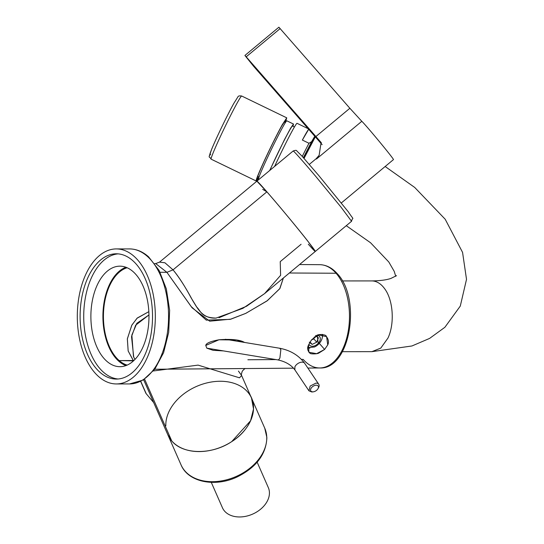 <?xml version="1.0" encoding="UTF-8"?>
<svg xmlns="http://www.w3.org/2000/svg" width="544" height="544" viewBox="0 0 544 544"><rect width="100%" height="100%" fill="white"/><g stroke="black" fill="none" stroke-linecap="round" stroke-linejoin="round"><path stroke-width="0.82" d="M245.31 368.546L155.89 369.24M133.532 360.849L119.224 360.597L133.232 360.509L128.153 350.921L127.357 338.769L131.886 325.054L137.265 318.022L148.838 311.664L137.013 318.274L131.743 325.312L127.337 338.96L128.173 351.002L133.532 360.849M198.084 365.119L153.428 370.96L198.084 365.119L239.489 377.815L241.618 375.537L251.41 397.814M134.98 359.434L133.464 356.572L131.852 335.07L136.823 323.354L148.961 314.935L135.66 325.19L131.532 336.627L133.708 357.102M247.595 391.904C259.896 405.042 252.266 428.876 231.703 441.626C211.745 455.07 183.002 454.736 171.748 440.932L144.595 379.134L171.748 440.932C183.002 454.736 211.745 455.07 231.703 441.626L250.566 420.791L253.511 408.993L251.505 398.038A45.696 32.742 156.3 0 1 253.518 406.994A45.696 32.742 156.3 0 1 216.906 448.657A45.696 32.742 156.3 0 1 167.838 434.799L167.742 434.574M238.442 371.069L241.624 375.544C241.155 375.34 241.38 373.878 242.298 371.164C244.032 369.199 245.154 368.315 245.664 368.526L155.815 369.24M301.478 359.407L303.185 359.4A51.646 29.845 -90 0 0 319.784 367.968C350.248 369.614 361.672 298.867 337.348 273.768A2.951 2.006 138.8 0 0 336.083 273.244A51.646 29.845 -90 0 0 319.729 264.676C326.332 264.86 332.2 267.886 337.348 273.768A2.951 2.006 138.8 0 0 336.083 273.244A51.646 29.845 -90 0 0 319.729 264.676L299.547 264.54M275.903 359.577L247.88 359.761M216.043 318.084C201.103 317.676 200.96 311.12 196.812 307.17L191.032 297.704C184.742 285.981 178.745 276.699 173.046 269.858L164.873 262.752L159.528 262.126L155.713 263.582L166.906 272.32L191.175 306.571L206.271 320.13L230.16 319.369L245.861 313.33L267.403 300.635L279.915 288.49L283.376 277.991L279.718 288.769L266.914 300.995L245.63 313.432L230.921 319.138L209.685 321.184L192.093 307.809L166.906 272.32L173.046 269.858L166.906 272.32L160.092 272.279L166.906 272.32L155.7 263.582M336.083 273.244L289.388 272.993L336.083 273.244A51.646 29.845 -90 0 1 349.132 324.217A51.646 29.845 -90 0 0 336.083 273.244M218.994 317.73L246.486 306.286L264.602 293.61L280.609 275.332L280.228 261.637L301.097 244.283M225.508 339.279L244.48 342.414L236.586 340.007L218.946 339.782L205.754 345.44L206.815 348.174L213.078 350.309L223.55 350.921L206.815 348.174L205.754 345.44C206.108 343.203 210.603 341.306 219.232 339.748C231.69 338.892 240.108 339.782 244.48 342.414L225.508 339.279M216.043 318.09L242.916 308.326L264.602 293.61L315.309 251.437L308.122 241.516C298.16 228.779 278.385 204.952 266.873 191.821L173.046 269.858C179.296 277.528 185.796 287.688 192.542 300.329C197.316 307.85 202.232 318.92 216.043 318.09M159.528 262.126L256.87 181.172L266.873 191.821L173.046 269.858L164.941 262.786L159.528 262.126M322.674 334.472A11.791 8.024 -41.2 0 1 322.32 337.205A11.791 8.024 -41.2 0 0 322.674 334.472M309.93 348.038A11.791 8.024 -41.2 0 1 307.788 348.092L309.93 348.038M262.698 189.36L266.873 191.821C278.385 204.959 298.16 228.779 308.122 241.516M311.386 340.088L318.437 334.825L326.604 336.688L327.74 344.889L324.618 349.438L319.314 343.373L324.618 349.438L316.628 353.675L308.883 352.254L308.557 344.978L311.386 340.088L316.343 335.75C318.152 333.628 326.57 334.628 326.176 336.246C328.535 339.225 329.059 342.108 327.74 344.889L324.618 349.438L318.954 352.968C317.778 354.11 309.896 354.273 309.862 353.083C307.448 350.669 307.013 347.97 308.557 344.978L311.386 340.088M344.536 344.814A51.646 29.845 -90 0 0 349.132 324.217A51.646 29.845 -90 0 1 344.536 344.814A51.646 29.845 -90 0 1 319.784 367.968A51.646 29.845 -90 0 0 344.536 344.814M127.187 365.106A49.382 28.533 90 0 1 106.74 339.504A49.382 28.533 90 0 1 127.14 267.75M171.748 440.932L167.838 434.799L181.077 464.923A45.696 32.742 156.3 0 0 230.139 478.774A45.696 32.742 156.3 0 0 266.75 437.111A45.696 32.742 156.3 0 0 264.744 428.162L266.873 437.621C266.145 454.43 256.142 467.588 236.851 477.088C214.894 487.431 188.095 482.134 181.077 464.923M165.832 425.843A45.696 32.742 156.3 0 1 202.443 384.18A45.696 32.742 156.3 0 1 251.505 398.038L264.744 428.162M315.309 251.437L351.56 221.286L341.006 207.114L316.044 176.752A45.696 1.204 50.3 0 0 293.121 151.021L256.87 181.172A45.696 1.204 50.3 0 1 279.793 206.904A45.696 1.204 50.3 0 1 315.309 251.437A45.696 1.204 50.3 0 1 308.319 244.208M98.444 376.421A67.51 39.012 90 0 1 78.404 300.506A67.51 39.012 90 0 1 116.28 248.921A67.51 39.012 90 0 1 134.191 256.442A67.51 39.012 90 0 1 154.231 332.357A67.51 39.012 90 0 1 116.355 383.942A67.51 39.012 90 0 1 98.444 376.421M132.899 260.766A62.642 36.196 90 0 1 151.504 331.208A62.642 36.196 90 0 1 116.348 379.073A62.642 36.196 90 0 1 99.729 372.096A62.642 36.196 90 0 1 81.131 301.655A62.642 36.196 90 0 1 116.287 253.79A62.642 36.196 90 0 1 132.899 260.766M125.97 365.602A50.266 29.043 90 0 1 118.646 361.087A50.266 29.043 90 0 1 103.17 309.72A50.266 29.043 90 0 1 125.916 267.254M118.157 378.998A62.642 36.196 90 0 1 103.34 372.096A62.642 36.196 90 0 1 84.538 303.178A62.642 36.196 90 0 1 118.089 253.864M106.617 361.094A50.266 29.043 90 0 1 91.698 304.572A50.266 29.043 90 0 1 119.898 266.166A50.266 29.043 90 0 1 133.232 271.769A50.266 29.043 90 0 1 148.158 328.284A50.266 29.043 90 0 1 119.952 366.69A50.266 29.043 90 0 1 106.617 361.094M285.192 122.488L285.913 119.558L281.697 126.045A33.164 1.516 115.8 0 0 265.254 158.936A33.164 1.516 115.8 0 0 257.006 179.255A33.164 1.516 115.8 0 0 258.849 176.875M285.362 122.57L286.749 117.837L282.288 124.692A35.081 1.605 115.8 0 0 264.901 159.487A35.081 1.605 115.8 0 0 256.17 180.982A35.081 1.605 115.8 0 0 259.026 176.963M314.337 337.103A4.42 3.012 -41.2 0 1 313.412 338.429L311.61 339.81M308.924 344.1A6.603 4.495 138.8 0 0 318.199 343.373L317.281 335.274M309.264 342.203L312.154 344.4L316.724 342.196L318.403 337.797L315.52 335.6M307.836 347.698L314.493 346.984A10.316 7.024 138.8 0 0 322.089 334.39M317.329 335.254A6.63 4.515 -41.2 0 1 320.178 339.742A6.63 4.515 -41.2 0 1 315.221 345.583A6.63 4.515 -41.2 0 1 308.91 344.134M316.724 342.196L313.813 338.864L314.548 336.94M311.454 340L313.813 338.864M312.154 344.4L310.053 341.992M318.029 388.627L318.546 387.688A5.896 3.577 146.1 0 0 318.757 384.268A5.896 3.577 146.1 0 0 318.39 383.846A5.896 3.577 146.1 0 0 315.921 383.132L310.148 386.07L308.972 390.844L311.807 391.979A5.896 3.577 146.1 0 0 312.215 391.945L313.283 391.823A4.42 2.679 -33.9 0 1 312.97 391.843A4.42 2.679 -33.9 0 1 310.869 388.695A4.42 2.679 -33.9 0 1 316.057 385.213A4.42 2.679 -33.9 0 1 317.914 385.75A4.42 2.679 -33.9 0 1 318.029 388.627A4.42 2.679 -33.9 0 1 313.283 391.823M304.035 158.413L315.316 136.87M293.005 126.269L293.488 124.046L286.858 120.836A32.429 1.482 115.8 0 0 275.23 141.576A32.429 1.482 115.8 0 0 259.937 174.678A32.429 1.482 115.8 0 0 258.59 179.207L258.998 179.404M293.488 124.046L290.646 128.112L284.396 139.767L269.668 170.53M294.474 126.983L292.522 126.038A30.219 1.387 115.8 0 0 283.764 141.243A30.219 1.387 115.8 0 0 269.892 170.34M308.183 128.71L297.099 123.338A34.639 1.584 115.8 0 0 274.632 166.403M302.362 140.06L308.577 129.445A34.639 1.584 115.8 0 0 302.362 140.06L308.985 143.269A34.639 1.584 115.8 0 0 302.26 156.42M308.577 129.445L309.012 129.656M314.786 136.265L311.644 141.637L308.985 143.269M314.527 138.244A28.893 1.326 115.8 0 0 314.405 138.142A28.893 1.326 115.8 0 0 303.511 157.821M312.134 142.467A28.009 1.285 115.8 0 0 313.086 139.862M211.276 482.351L222.442 507.763A25.058 17.952 -23.7 0 0 257.203 511.673A25.058 17.952 -23.7 0 0 268.321 487.601L257.156 462.196M140.644 381.378L145.744 392.972A5.896 4.223 -23.7 0 0 146.214 393.727L153.673 402.56M341.333 202.953L393.482 159.582A25.058 0.66 -129.7 0 0 389.504 154.095A25.058 0.66 -129.7 0 0 373.476 134.538A25.058 0.66 -129.7 0 0 361.808 121.305L349.867 108.276L278.895 27.2L244.909 55.468L253.654 66.341L322.15 144.677M280.18 28.567L246.194 56.828L321.103 142.48L319.124 155.326L316.492 158.998A25.058 0.66 -129.7 0 0 316.118 158.739L309.284 164.417M246.194 56.828L244.909 55.468M116.28 248.921L129.513 248.914A67.51 39.012 90 0 1 147.424 256.435A67.51 39.012 90 0 1 167.464 332.35A67.51 39.012 90 0 1 129.588 383.935L116.355 383.942M233.668 103.666A32.13 1.469 115.8 0 0 216.07 139.176A32.13 1.469 115.8 0 0 210.616 154.333M241.692 96.016A35.081 1.605 115.8 0 0 237.232 102.87A35.081 1.605 115.8 0 0 219.844 137.666A35.081 1.605 115.8 0 0 211.113 159.161C208.882 154.999 208.039 160.188 211.487 149.682C215.723 139.128 227.582 114.526 233.743 103.516L237.912 96.873C238.211 95.962 239.476 95.683 241.692 96.016L286.749 117.837M225.42 339.279L279.752 348.262C290.462 350.35 298.765 355.361 304.66 363.297A5.896 3.577 146.1 0 0 301.825 362.161A5.896 3.577 146.1 0 0 294.902 366.806L294.875 369.872L308.972 390.844M279.752 348.262L280.854 349.656L279.922 357.87A5.896 2.169 99.4 0 1 277.834 359.897C285.478 361.57 291.162 364.895 294.875 369.872M342.36 280.935L371.817 280.922A35.374 20.441 90 0 1 384.424 288.436C393.203 299.696 394.896 323.503 387.947 338.096L380.807 348.092L371.858 351.669L342.394 351.689M311.644 141.637L303.368 157.658M146.214 393.727L140.76 381.324M361.808 121.305L316.492 158.998M320.763 142.066A39.8 1.047 -129.7 0 0 321.375 142.875M315.88 136.544L349.867 108.276M155.713 263.582L154.707 263.575M143.65 379.746L167.838 434.799M319.784 367.968L307.863 368.064M293.529 368.172L245.256 368.546M155.938 369.233L154.761 369.247M293.121 151.021C295.365 150.205 296.562 150.137 296.718 150.831L301.9 156.026L318.702 175.46L348.228 211.732C355.116 222.115 352.58 215.852 351.56 221.286M129.588 383.935L143.12 380.066L154.809 369.186L163.581 352.702L168.688 332.35L169.64 310.291L166.335 288.884L159.106 270.429L148.607 256.856C142.752 251.641 136.388 248.989 129.513 248.914M211.113 159.161L256.17 180.982M304.66 363.297L318.757 384.268M206.788 348.153L277.834 359.897M385.159 166.505L414.698 187.435L445.196 219.239L462.563 252.375L466.514 279.351L460.285 306.082L444.883 327.291L429.576 338.422L411.937 345.977L371.858 351.669M396.522 275.652L391.014 278.385C386.668 279.942 380.27 280.786 371.817 280.922M395.726 276.257L394.203 271.32L388.797 261.984L370.573 242.767L346.27 225.685M257.727 176.331L259.073 176.984M284.063 121.938L285.41 122.59M319.124 155.326L316.118 158.739"/></g></svg>

